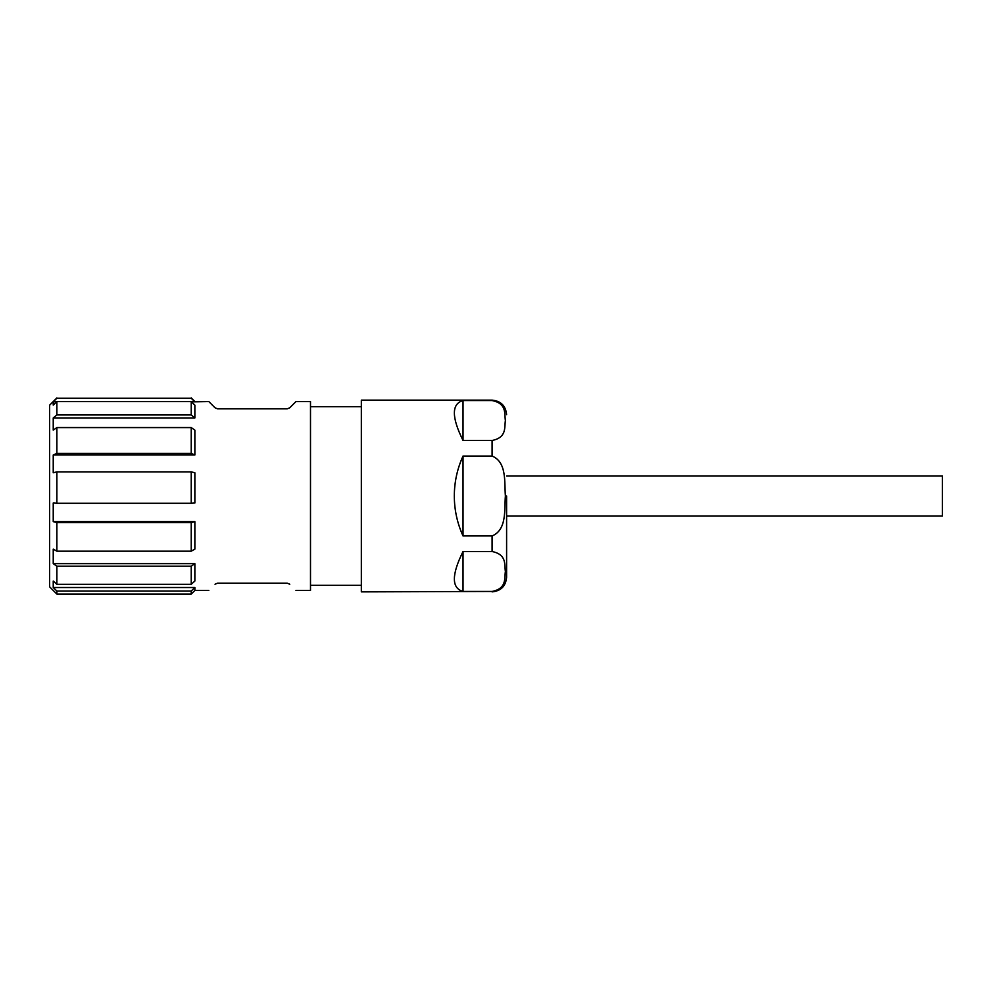 <?xml version="1.0" encoding="UTF-8"?>
<svg xmlns="http://www.w3.org/2000/svg" width="992" height="992" viewBox="0 0 992 992"><rect width="100%" height="100%" fill="white"/><g stroke="black" fill="none" stroke-linecap="round" stroke-linejoin="round"><path stroke-width="1.49" d="M56.643 401.834L53.233 401.834L56.866 398.214L191.233 398.214L194.866 401.834L208.816 401.574L215.016 407.774L217.583 408.84L215.016 407.774M287.196 408.84L289.776 407.774L287.196 408.84L217.583 408.84M289.776 407.774L295.976 401.574L310.496 401.574L310.496 590.426L295.976 590.426M56.866 398.214L191.233 398.214M310.496 406.658L361.336 406.658M492.082 591.455L463.028 591.455C451.484 588.132 451.484 574.827 463.028 551.515L492.082 551.515C507.11 554.565 504.258 564.832 505.387 571.504C504.283 578.162 507.011 588.492 492.082 591.455L361.336 591.877L361.336 400.123L492.082 400.123C500.898 400.991 505.734 405.84 506.602 414.656M194.866 401.834L191.456 401.834M53.233 401.834L53.233 405.12L56.866 401.624L56.866 414.954L191.233 414.954L194.866 417.954L53.233 417.954L53.233 430.119L56.866 427.577L56.866 453.394L191.233 453.394L194.866 454.981L53.233 454.981L53.233 472.762L56.866 471.87L191.233 471.87L191.233 503.266L194.866 502.994L194.866 472.762L191.233 471.87M191.233 414.954L191.233 401.624L194.866 405.12L194.866 417.954M191.233 453.394L191.233 427.577L194.866 430.119L194.866 454.981M53.233 454.981L56.866 453.394M53.233 417.954L56.866 414.954M56.866 397.941L49.6 405.207L49.6 586.793L56.866 594.059L56.866 591.034L53.233 587.512L194.866 587.512L194.866 590.426L208.816 590.426M53.233 587.512L53.233 581.039L56.866 584.313L56.866 566.234L53.233 563.642L53.233 549.134L56.866 551.18L56.866 522.623L53.233 521.631L53.233 502.994L56.866 503.266L56.866 471.87M191.233 427.577L56.866 427.577M191.233 401.624L56.866 401.624M217.583 583.16L215.016 584.226L217.583 583.16L287.196 583.16L289.776 584.226C297.997 592.447 297.997 592.447 289.776 584.226M215.016 584.226C206.782 592.447 206.782 592.447 215.016 584.226M53.233 521.631L194.866 521.631L194.866 549.134L191.233 551.18L56.866 551.18M53.233 563.642L194.866 563.642L194.866 581.039L191.233 584.313L56.866 584.313M56.866 503.266L191.233 503.266M194.866 587.512L191.233 591.034L191.233 594.059L194.866 590.426M191.233 591.034L56.866 591.034M194.866 563.642L191.233 566.234L191.233 584.313M191.233 566.234L56.866 566.234M194.866 521.631L191.233 522.623L191.233 551.18M191.233 522.623L56.866 522.623M492.082 535.94L463.028 535.94C457.25 523.255 454.348 509.938 454.311 496C454.348 482.062 457.25 468.745 463.028 456.06L492.082 456.06C507.098 462.148 504.258 482.67 505.387 496C504.258 509.218 507.123 529.802 492.082 535.94L492.082 551.515M492.082 440.485L463.028 440.485C451.484 417.173 451.484 403.868 463.028 400.545L492.082 400.545C507.11 403.595 504.258 413.875 505.387 420.534C504.283 427.205 507.011 437.522 492.082 440.485L492.082 456.06M463.028 456.06L463.028 535.94M506.602 496L506.602 577.344L506.602 496M463.028 591.455L463.028 551.515M463.028 400.545L463.028 440.485M506.602 476.024L942.4 476.024L942.4 515.976L506.602 515.976M194.866 401.574L191.233 397.941M310.496 585.342L361.336 585.342M56.866 594.059L191.233 594.059M492.082 591.877C500.898 591.009 505.734 586.16 506.602 577.344"/></g></svg>
